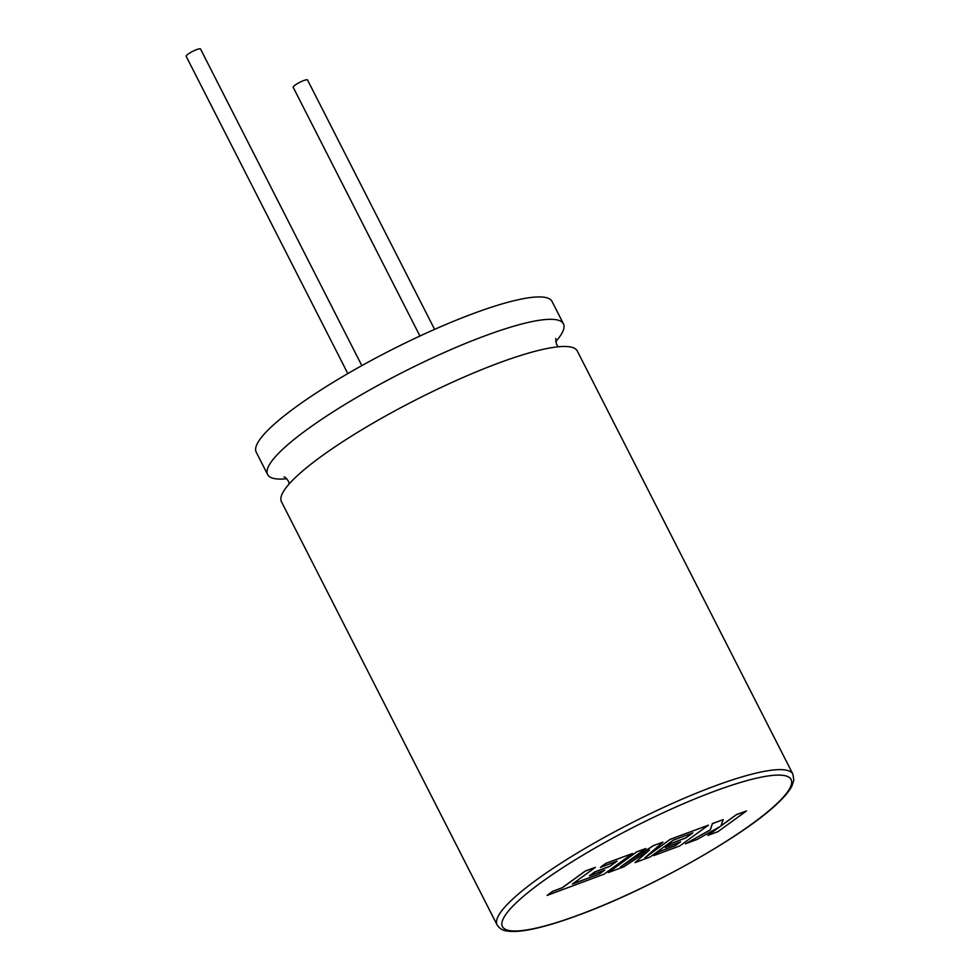 <?xml version="1.0" encoding="UTF-8"?>
<svg xmlns="http://www.w3.org/2000/svg" width="980" height="980" viewBox="0 0 980 980"><rect width="100%" height="100%" fill="white"/><g stroke="black" fill="none" stroke-linecap="round" stroke-linejoin="round"><path stroke-width="1.47" d="M746.49 810.95L736.409 814.711L720.925 825.956L723.167 819.648L712.374 823.678L710.39 829.889L685.449 843.792L697.111 839.444L720.006 826.606L707.842 835.438L717.936 831.665L746.49 810.95L736.36 814.625L720.974 825.797M723.167 819.648L712.325 823.592L710.341 829.803L685.449 843.792M719.283 827.01L707.842 835.438M635.028 862.608L650.132 856.973L673.248 840.191L692.897 832.865L685.829 837.998L670.614 843.682L665.346 847.504L680.561 841.832L675.232 845.691L659.075 851.718L653.66 855.65L679.863 845.875L708.418 825.16L670.222 839.407L644.816 857.855L662.921 842.126L653.476 845.654L620.303 867.043L645.845 848.509L636.829 851.865L608.274 872.592L623.831 866.786L649.507 850.015L635.028 862.608L648.919 850.395M608.274 872.592L636.78 851.779L645.845 848.509M692.554 832.988L685.78 837.912L670.565 843.596L665.346 847.504M680.218 841.955L675.183 845.605L659.026 851.632L653.66 855.65M708.418 825.16L670.173 839.321L645.661 857.108M662.921 842.126L653.427 845.569L621.749 865.989M599.38 873.989L572.406 884.034L595.448 867.312L585.342 871.085L562.312 887.794L552.598 891.42L547.085 895.426L604.011 874.185L632.566 853.458L605.775 863.454L600.373 867.386L617.057 861.163L609.976 866.308L594.762 871.98L589.495 875.802L604.721 870.13L599.38 873.989L572.7 883.813M595.448 867.312L585.305 870.987L562.263 887.709L552.561 891.335L547.085 895.426M632.566 853.458L605.726 863.368L600.373 867.386M616.714 861.285L609.94 866.222L594.725 871.894L589.495 875.802M604.378 870.252L599.344 873.903M286.687 478.755A166 29.755 -27 0 1 267.626 474.565A166 29.755 -27 0 1 283.637 448.411A166 29.755 -27 0 1 444.075 352.604A166 29.755 -27 0 1 563.439 323.829A166 29.755 -27 0 1 555.635 341.714M497.068 924.875L281.456 501.723A166 29.755 -27 0 1 297.479 475.57A166 29.755 -27 0 1 457.905 379.762A166 29.755 -27 0 1 577.281 350.987L792.894 774.151A166 29.755 -27 0 0 673.517 802.926A166 29.755 -27 0 0 513.091 898.734A166 29.755 -27 0 0 497.068 924.875C499.42 928.489 502.691 930.535 506.893 931C512.859 932.005 521.042 931.441 531.43 929.322C545.027 926.553 561.528 921.531 580.932 914.242C649.226 889.044 742.154 836.932 776.405 804.445C784.147 797.353 789.365 791.117 792.048 785.74L793.825 780.202L792.894 774.151M419.93 336.03L293.192 87.294A8.048 1.446 -27 0 1 293.963 86.02A8.048 1.446 -27 0 1 301.742 81.377A8.048 1.446 -27 0 1 307.536 79.98L434.606 329.366M347.827 373.576L186.175 56.313A8.048 1.446 -27 0 1 186.947 55.039A8.048 1.446 -27 0 1 194.726 50.397A8.048 1.446 -27 0 1 200.52 49L361.841 365.626M267.626 474.565L256.221 452.172A166 29.755 -27 0 1 272.232 426.031A166 29.755 -27 0 1 432.67 330.223A166 29.755 -27 0 1 552.034 301.448L563.439 323.829M518.077 901.073A161.982 29.033 153 0 0 580.148 914.45A161.982 29.033 153 0 0 775.474 805.021A161.982 29.033 153 0 0 713.416 791.644A161.982 29.033 153 0 0 518.077 901.073M289.272 483.838L288.341 481.107C286.479 478.399 285.033 477.003 284.016 476.893M555.697 338.468L556.554 344.446L558.22 346.798"/></g></svg>
